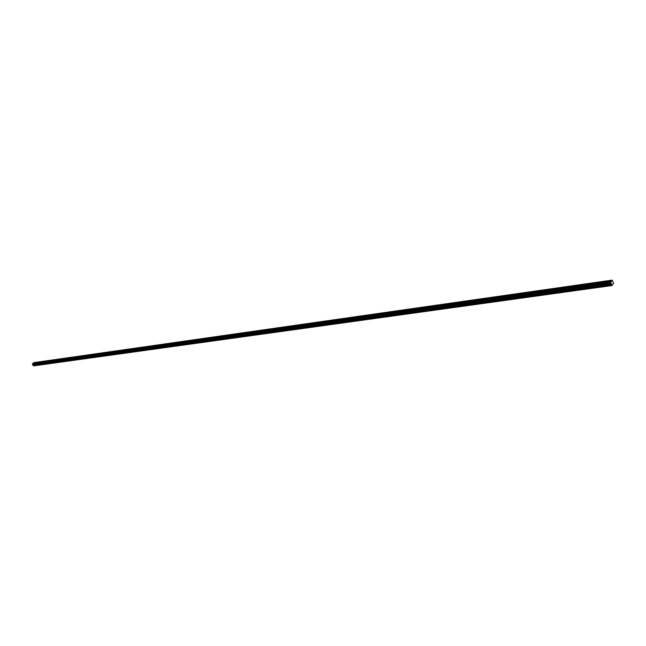 <?xml version="1.0" encoding="UTF-8"?>
<svg xmlns="http://www.w3.org/2000/svg" width="646" height="646" viewBox="0 0 646 646"><rect width="100%" height="100%" fill="white"/><g stroke="black" fill="none" stroke-linecap="round" stroke-linejoin="round"><path stroke-width="0.97" d="M610.906 281.478L32.825 363.48L32.332 364.102L33.584 365.878L611.891 285.524M33.988 362.64L33.317 363.407M610.454 281.995L611.988 285.548L613.652 283.19L612.101 280.122L611.415 281.583L610.454 281.995L32.373 363.819M32.332 364.102L610.438 282.472M32.76 363.504L610.874 281.503M33.382 363.068L611.536 280.816M33.431 362.971L611.592 280.663M33.826 362.664L612.012 280.17M33.414 365.798L611.786 285.387M33.124 365.337L611.423 284.603M33.091 365.224L611.382 284.41M33.124 364.829L611.391 283.755M33.059 364.715L611.302 283.562M32.712 364.627L610.906 283.376M32.623 364.562L610.801 283.255M32.825 363.48L610.946 281.462M33.899 362.624L612.101 280.122M33.584 365.878L611.988 285.548"/></g></svg>
